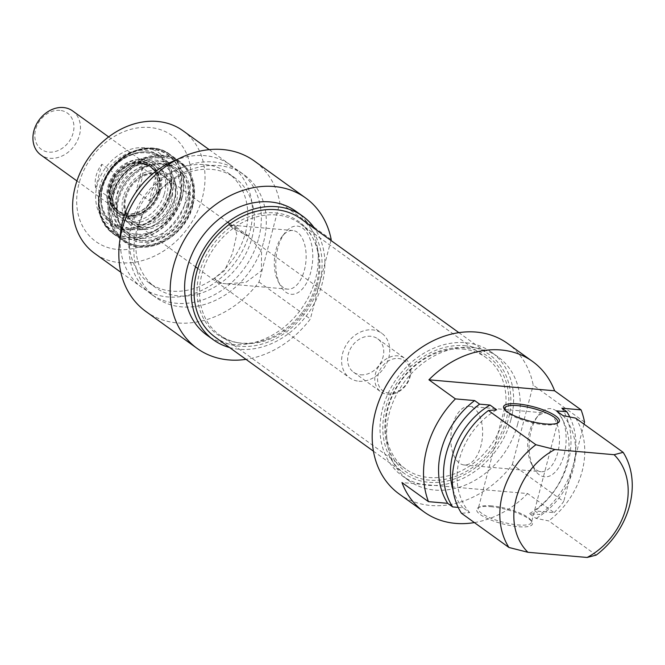 <?xml version="1.0" encoding="UTF-8"?>
<svg xmlns="http://www.w3.org/2000/svg" width="665" height="665" viewBox="0 0 665 665"><rect width="100%" height="100%" fill="white"/><g stroke="black" fill="none" stroke-linecap="round" stroke-linejoin="round"><path stroke-width="0.5" stroke-dasharray="3.33 2.49" d="M557.004 423.289A27.481 7.057 -165.3 0 1 556.314 423.755A27.481 7.057 -165.3 0 1 544.411 424.76A27.481 7.057 -165.3 0 1 505.059 410.305A27.481 7.057 -165.3 0 1 504.685 409.565M491.635 505.865A27.481 7.057 14.7 0 0 479.731 506.871A27.481 7.057 14.7 0 0 478.301 508.434A27.481 7.057 14.7 0 0 503.089 522.233A27.481 7.057 14.7 0 0 531.46 522.382A27.481 7.057 14.7 0 0 530.978 520.321A27.481 7.057 14.7 0 0 491.635 505.865M490.629 506.672A28.853 7.406 -165.3 0 1 531.95 521.85A28.853 7.406 -165.3 0 1 502.665 523.854A28.853 7.406 -165.3 0 1 478.135 507.727A28.853 7.406 -165.3 0 1 490.629 506.672M458.21 507.403L463.056 507.827L469.681 512.599L461.46 513.272M596.189 555.109L548.716 520.894L536.09 518.401L529.473 513.629L539.889 514.544L534.926 510.961L554.136 512.64L527.636 493.555L401.959 482.566M527.636 493.555A92.751 74.605 -54.2 0 1 474.378 522.582M575.674 418.135A75.569 60.789 -54.2 0 1 548.716 520.894M563.056 415.642A67.672 54.43 -54.2 0 1 536.09 518.401M556.43 410.87A67.672 54.43 -54.2 0 1 529.473 513.629M569.755 416.947A75.569 60.789 -54.2 0 1 539.889 514.544M561.883 408.202A75.569 60.789 -54.2 0 1 534.926 510.961M584.543 422.109L533.205 385.118A92.751 74.605 125.8 0 0 507.661 343.531M399.224 494.029A92.751 74.605 125.8 0 0 512.366 464.561L563.696 501.551A92.751 74.605 -54.2 0 1 554.136 512.64M584.003 424.137L563.696 501.551M450.912 435.725A29.426 15.769 95 0 1 469.282 406.357A29.426 15.769 95 0 1 482.433 437.038A29.426 15.769 95 0 1 464.162 464.976A29.426 15.769 95 0 1 459.507 463.173A29.426 15.769 95 0 1 450.912 435.725M536.364 469.897A29.426 15.769 -85 0 0 541.019 471.701A29.426 15.769 -85 0 0 559.29 443.755A29.426 15.769 -85 0 0 546.14 413.073A29.426 15.769 -85 0 0 535.591 418.859A29.426 15.769 -85 0 0 531.634 464.17A29.426 15.769 -85 0 0 536.364 469.897M539.232 474.744A34.231 18.346 95 0 1 533.721 468.085A34.231 18.346 95 0 1 538.334 415.367A34.231 18.346 95 0 1 566.131 437.894A34.231 18.346 95 0 1 539.232 474.744M512.366 464.561L533.205 385.118M510.961 419.615A76.259 61.338 -54.2 0 1 402.242 475.882A76.259 61.338 -54.2 0 1 397.055 378.152A76.259 61.338 -54.2 0 1 491.402 352.134A76.259 61.338 -54.2 0 1 510.961 419.615M517.586 424.386A76.259 61.338 125.8 0 0 498.027 356.906A76.259 61.338 125.8 0 0 403.68 382.924A76.259 61.338 125.8 0 0 408.859 480.654A76.259 61.338 125.8 0 0 517.586 424.386M469.681 512.599A67.672 54.43 -54.2 0 1 496.639 409.831M463.056 507.827A67.672 54.43 -54.2 0 1 453.015 489.781M462.674 349.067A68.703 55.262 -54.2 0 1 485.99 357.554A68.703 55.262 -54.2 0 1 490.662 445.6A68.703 55.262 -54.2 0 1 405.667 469.033A68.703 55.262 -54.2 0 1 393.206 394.137A68.703 55.262 -54.2 0 1 462.674 349.067M464.178 347.853A70.764 56.916 125.8 0 0 386.598 442.574A70.764 56.916 125.8 0 0 489.689 451.593A70.764 56.916 125.8 0 0 464.178 347.853M276.557 214.961A68.703 55.262 125.8 0 0 207.089 260.032A68.703 55.262 125.8 0 0 219.541 334.927A68.703 55.262 125.8 0 0 238.544 342.849A68.703 55.262 125.8 0 0 304.545 311.494A68.703 55.262 125.8 0 0 313.398 238.959A68.703 55.262 125.8 0 0 299.865 223.448A68.703 55.262 125.8 0 0 276.557 214.961M464.735 345.7A73.067 58.769 -54.2 0 1 489.531 354.728A73.067 58.769 -54.2 0 1 494.502 448.368A73.067 58.769 -54.2 0 1 404.104 473.289A73.067 58.769 -54.2 0 1 390.862 393.638A73.067 58.769 -54.2 0 1 464.735 345.7M275.127 212.908A69.626 56.001 -54.2 0 1 312.459 237.23A69.626 56.001 -54.2 0 1 303.489 310.73A69.626 56.001 -54.2 0 1 236.607 342.508A69.626 56.001 -54.2 0 1 200.173 270.422A69.626 56.001 -54.2 0 1 275.127 212.908M215.335 337.271A73.067 58.769 125.8 0 0 305.734 312.351A73.067 58.769 125.8 0 0 300.763 218.71M387.786 394.378A20.607 16.575 125.8 0 0 408.626 380.862A20.607 16.575 125.8 0 0 404.885 358.393A20.607 16.575 125.8 0 0 379.391 365.418A20.607 16.575 125.8 0 0 380.787 391.835A20.607 16.575 125.8 0 0 387.786 394.378M389.283 393.173A18.553 14.921 -54.2 0 1 382.591 365.974A18.553 14.921 -54.2 0 1 409.615 368.335A18.553 14.921 -54.2 0 1 389.283 393.173M360.63 374.811A20.607 16.575 125.8 0 0 381.469 361.295A20.607 16.575 125.8 0 0 377.728 338.826A20.607 16.575 125.8 0 0 352.234 345.85A20.607 16.575 125.8 0 0 353.63 372.267A20.607 16.575 125.8 0 0 360.63 374.811M358.942 381.236A27.481 22.103 125.8 0 0 386.731 363.206A27.481 22.103 125.8 0 0 381.743 333.248A27.481 22.103 125.8 0 0 372.425 329.857A27.481 22.103 125.8 0 0 344.636 347.886A27.481 22.103 125.8 0 0 349.615 377.845A27.481 22.103 125.8 0 0 358.942 381.236M140.598 162.817A27.481 22.103 125.8 0 0 112.817 180.847A27.481 22.103 125.8 0 0 117.796 210.805A27.481 22.103 125.8 0 0 151.795 201.429A27.481 22.103 125.8 0 0 149.924 166.208A27.481 22.103 125.8 0 0 140.598 162.817M59.858 110.365A22.327 17.963 125.8 0 0 35.378 140.257A22.327 17.963 125.8 0 0 67.905 143.1A22.327 17.963 125.8 0 0 59.858 110.365M72.56 110.889A27.14 21.829 -54.2 0 1 74.405 145.668A27.14 21.829 -54.2 0 1 40.831 154.928M140.514 163.141A27.14 21.829 125.8 0 0 113.075 180.938A27.14 21.829 125.8 0 0 117.996 210.522A27.14 21.829 125.8 0 0 151.57 201.271A27.14 21.829 125.8 0 0 149.725 166.491A27.14 21.829 125.8 0 0 140.514 163.141M95.644 187.763A27.14 21.829 -54.2 0 1 101.82 164.238L115.062 173.789A27.14 21.829 125.8 0 0 108.894 197.306L95.644 187.763L101.82 164.238M149.342 200.847A27.14 21.829 125.8 0 0 155.519 177.322L142.268 167.78A27.14 21.829 -54.2 0 1 136.101 191.296L149.342 200.847L155.519 177.322M142.268 167.78L136.101 191.296M115.062 173.789L108.894 197.306M187.081 204.903A41.222 33.159 -54.2 0 1 128.312 235.319A41.222 33.159 -54.2 0 1 120.839 190.381A41.222 33.159 -54.2 0 1 162.518 163.332A41.222 33.159 -54.2 0 1 176.508 168.428A41.222 33.159 -54.2 0 1 187.081 204.903M188.07 205.618A41.222 33.159 125.8 0 0 177.497 169.143A41.222 33.159 125.8 0 0 126.5 183.208A41.222 33.159 125.8 0 0 129.301 236.033A41.222 33.159 125.8 0 0 188.07 205.618M235.435 230.007L248.494 235.967L261.553 251.445L261.378 270.788L245.959 282.334L226.748 283.822L221.445 283.307L214.429 278.253L224.338 270.946L232.409 253.598L236.74 234.612L234.703 226.034L228.419 224.945L235.435 230.007A29.426 15.769 95 0 0 232.151 226.624A29.426 15.769 95 0 0 228.419 224.945M169.816 192.276A41.562 33.433 125.8 0 0 159.151 155.502A41.562 33.433 125.8 0 0 107.73 169.683A41.562 33.433 125.8 0 0 110.556 222.95A41.562 33.433 125.8 0 0 169.816 192.276M171.67 195.585A41.562 33.433 125.8 0 0 172.135 193.947A41.562 33.433 125.8 0 0 161.47 157.173A41.562 33.433 125.8 0 0 110.049 171.354A41.562 33.433 125.8 0 0 112.875 224.62A41.562 33.433 125.8 0 0 171.67 195.585M179.55 198.586A47.057 37.855 125.8 0 0 132.377 152.684A47.057 37.855 125.8 0 0 109.525 228.569A47.057 37.855 125.8 0 0 179.55 198.586M170.556 191.72A43.624 35.087 -54.2 0 1 106.25 222.226A43.624 35.087 -54.2 0 1 124.779 151.587A43.624 35.087 -54.2 0 1 170.556 191.72M188.76 193.307A65.27 52.502 125.8 0 0 120.274 133.266A65.27 52.502 125.8 0 0 92.551 238.951A65.27 52.502 125.8 0 0 188.76 193.307M188.81 205.053A43.283 34.813 -54.2 0 1 125.012 235.319A43.283 34.813 -54.2 0 1 143.399 165.236A43.283 34.813 -54.2 0 1 188.81 205.053M297.446 232.326A29.426 15.769 -85 0 0 292.791 230.522A29.426 15.769 -85 0 0 282.243 236.316A29.426 15.769 -85 0 0 278.286 281.619A29.426 15.769 -85 0 0 287.671 289.15A29.426 15.769 -85 0 0 305.36 265.701A29.426 15.769 -85 0 0 297.446 232.326M302.675 228.186A34.231 18.346 95 0 1 308.901 277.895A34.231 18.346 95 0 1 280.372 285.534A34.231 18.346 95 0 1 284.986 232.825A34.231 18.346 95 0 1 302.675 228.186M221.445 283.307A29.426 15.769 95 0 1 214.429 278.253M145.876 311.478A92.751 74.605 125.8 0 0 259.018 282.018L279.857 202.576A92.751 74.605 125.8 0 0 254.313 160.988M331.195 239.558L279.857 202.576M330.954 240.464L310.347 319A92.751 74.605 -54.2 0 1 246 359.358M259.018 282.018L310.347 319M183.008 130.772A75.569 60.789 -54.2 0 1 202.393 197.646A75.569 60.789 -54.2 0 1 94.646 253.398M120.124 238.56A75.569 60.789 125.8 0 0 142.127 287.613A75.569 60.789 125.8 0 0 249.874 231.852A75.569 60.789 125.8 0 0 230.481 164.987A75.569 60.789 125.8 0 0 176.99 159.642M229.591 347.537A76.259 61.338 125.8 0 0 322.193 283.598A76.259 61.338 125.8 0 0 315.019 228.984M296.008 211.345A76.259 61.338 -54.2 0 1 315.567 278.826A76.259 61.338 -54.2 0 1 206.848 335.094M245.427 232.858A67.672 54.43 125.8 0 0 228.062 172.975A67.672 54.43 125.8 0 0 144.338 196.059A67.672 54.43 125.8 0 0 148.943 282.783A67.672 54.43 125.8 0 0 245.427 232.858M252.043 237.629A67.672 54.43 125.8 0 0 234.687 177.746A67.672 54.43 125.8 0 0 150.963 200.83A67.672 54.43 125.8 0 0 155.568 287.554A67.672 54.43 125.8 0 0 252.043 237.629M258.693 238.211A75.569 60.789 125.8 0 0 239.309 171.337A75.569 60.789 125.8 0 0 145.81 197.114A75.569 60.789 125.8 0 0 150.947 293.963A75.569 60.789 125.8 0 0 258.693 238.211M263.664 241.786A75.569 60.789 125.8 0 0 244.271 174.92A75.569 60.789 125.8 0 0 150.78 200.697A75.569 60.789 125.8 0 0 155.918 297.546A75.569 60.789 125.8 0 0 263.664 241.786M123.524 196.399A31.604 25.42 125.8 0 0 145.145 229.575A31.604 25.42 125.8 0 0 176.391 186.217A31.604 25.42 125.8 0 0 150.431 170.814A31.604 25.42 125.8 0 0 123.524 196.399M178.752 201.628A39.609 31.862 125.8 0 0 168.918 164.953A39.609 31.862 125.8 0 0 120.024 178.536A39.609 31.862 125.8 0 0 122.609 229.226A39.609 31.862 125.8 0 0 178.752 201.628M184.321 205.626A39.642 31.887 125.8 0 0 174.479 168.91A39.642 31.887 125.8 0 0 125.544 182.509A39.642 31.887 125.8 0 0 128.129 233.24A39.642 31.887 125.8 0 0 184.321 205.626M111.67 195.759A47.88 38.512 125.8 0 0 136.666 245.526A47.88 38.512 125.8 0 0 182.659 223.673A47.88 38.512 125.8 0 0 188.835 173.124A47.88 38.512 125.8 0 0 148.411 157.962A47.88 38.512 125.8 0 0 111.67 195.759M110.215 194.978A48.437 38.961 125.8 0 0 122.102 239.732A48.437 38.961 125.8 0 0 135.502 245.319A48.437 38.961 125.8 0 0 190.622 205.901A48.437 38.961 125.8 0 0 188.27 172.085A48.437 38.961 125.8 0 0 178.735 161.146A48.437 38.961 125.8 0 0 110.215 194.978M160.14 192.268A31.263 25.145 125.8 0 0 136.084 159.708A31.263 25.145 125.8 0 0 107.24 199.733A31.263 25.145 125.8 0 0 132.185 217.804A31.263 25.145 125.8 0 0 160.14 192.268M164.272 194.188A33.441 26.899 125.8 0 0 138.536 159.351A33.441 26.899 125.8 0 0 107.68 202.177A33.441 26.899 125.8 0 0 134.363 221.503A33.441 26.899 125.8 0 0 164.272 194.188M158.428 192.035A29.202 23.483 125.8 0 0 151.263 165.061A29.202 23.483 125.8 0 0 115.136 175.02A29.202 23.483 125.8 0 0 117.123 212.434A29.202 23.483 125.8 0 0 158.428 192.035M159.076 192.509A29.202 23.483 125.8 0 0 151.911 165.527A29.202 23.483 125.8 0 0 115.785 175.485A29.202 23.483 125.8 0 0 117.772 212.9A29.202 23.483 125.8 0 0 159.076 192.509M166.433 196.807A31.263 25.145 125.8 0 0 158.76 167.921A31.263 25.145 125.8 0 0 145.884 163.964A31.263 25.145 125.8 0 0 114.388 207.68A31.263 25.145 125.8 0 0 122.21 218.644A31.263 25.145 125.8 0 0 166.433 196.807M169.459 198.985A31.263 25.145 125.8 0 0 169.392 180.431A31.263 25.145 125.8 0 0 161.786 170.099A31.263 25.145 125.8 0 0 123.116 180.764A31.263 25.145 125.8 0 0 125.236 220.822A31.263 25.145 125.8 0 0 137.439 224.77A31.263 25.145 125.8 0 0 169.459 198.985M180.356 196.765A47.406 38.129 -54.2 0 1 110.481 229.915A47.406 38.129 -54.2 0 1 130.614 153.158A47.406 38.129 -54.2 0 1 180.356 196.765M192.276 205.36A47.406 38.129 125.8 0 0 142.534 161.753A47.406 38.129 125.8 0 0 122.402 238.511A47.406 38.129 125.8 0 0 192.276 205.36M182.177 197.347A48.778 39.235 125.8 0 0 169.658 154.18A48.778 39.235 125.8 0 0 109.318 170.822A48.778 39.235 125.8 0 0 112.634 233.332A48.778 39.235 125.8 0 0 182.177 197.347M192.775 204.978A48.778 39.235 -54.2 0 1 123.225 240.971A48.778 39.235 -54.2 0 1 119.908 178.461A48.778 39.235 -54.2 0 1 180.257 161.819A48.778 39.235 -54.2 0 1 192.775 204.978M158.794 192.468A28.853 23.209 125.8 0 0 129.875 164.322A28.853 23.209 125.8 0 0 115.86 210.855A28.853 23.209 125.8 0 0 158.794 192.468M158.619 192.966A27.564 22.178 125.8 0 0 140.498 164.006A27.564 22.178 125.8 0 0 112.85 186.749A27.564 22.178 125.8 0 0 112.718 202.559A27.564 22.178 125.8 0 0 135.527 215.211A27.564 22.178 125.8 0 0 158.619 192.966M171.337 202.118A27.606 22.203 125.8 0 0 171.279 185.726A27.606 22.203 125.8 0 0 130.415 186.025A27.606 22.203 125.8 0 0 143.066 224.886A27.606 22.203 125.8 0 0 171.337 202.118M174.28 203.291A29.543 23.765 125.8 0 0 158.037 172.459A29.543 23.765 125.8 0 0 125.236 196.632A29.543 23.765 125.8 0 0 141.47 227.463A29.543 23.765 125.8 0 0 174.28 203.291M114.072 191.828A36.209 29.127 125.8 0 0 138.852 229.832A36.209 29.127 125.8 0 0 174.18 199.99A36.209 29.127 125.8 0 0 174.646 180.157A36.209 29.127 125.8 0 0 144.904 162.509A36.209 29.127 125.8 0 0 114.072 191.828M181.354 199.217A48.437 38.961 125.8 0 0 169.459 154.463A48.437 38.961 125.8 0 0 109.534 170.98A48.437 38.961 125.8 0 0 112.834 233.058A48.437 38.961 125.8 0 0 181.354 199.217M169.874 194.945A40.191 32.327 125.8 0 0 129.592 155.751A40.191 32.327 125.8 0 0 110.074 220.556A40.191 32.327 125.8 0 0 169.874 194.945M556.314 423.755L557.91 422.89M505.059 410.305L504.095 408.776M504.585 408.244L478.301 508.434M557.744 422.192L531.46 522.382M479.731 506.871L478.135 507.727M530.978 520.321L531.95 521.85M464.162 464.976L541.019 471.701M469.282 406.357L546.14 413.073M531.634 464.17L533.721 468.085M535.591 418.859L538.334 415.367M498.027 356.906L491.402 352.134M408.859 480.654L402.242 475.882M219.541 334.927L405.667 469.033M299.865 223.448L485.99 357.554M313.398 238.959L312.459 237.23M238.544 342.849L236.607 342.508M373.447 451.194L404.104 473.289M458.875 332.641L489.531 354.728M353.63 372.267L380.787 391.835M377.728 338.826L404.885 358.393M117.796 210.805L195.56 266.84M197.804 268.452L349.615 377.845M149.924 166.208L227.696 222.243M229.932 223.864L381.743 333.248M76.932 180.938L117.996 210.522M108.661 136.907L149.725 166.491M177.497 169.143L176.508 168.428M129.301 236.033L128.312 235.319M248.494 235.967L234.703 226.034M110.556 222.95L112.875 224.62C98.761 212.143 96.891 195.651 107.256 175.128C118.869 154.28 146.092 145.211 161.47 157.173L159.151 155.502M278.286 281.619L280.372 285.534M282.243 236.316L284.986 232.825M226.748 283.822L287.671 289.15M231.877 225.202L292.791 230.522M120.831 272.268L142.127 287.613M209.184 149.633L230.481 164.987M169.658 154.18C152.634 141.063 123.075 149.5 108.478 171.537C93.699 196.682 95.078 217.28 112.634 233.332L123.225 240.971C145.078 258.519 185.743 237.555 192.941 205.227C197.189 186.449 192.958 171.977 180.257 161.819L169.658 154.18M148.943 282.783L155.568 287.554M228.062 172.975L234.687 177.746M150.947 293.963L155.918 297.546M239.309 171.337L244.271 174.92M114.388 207.68L112.718 202.559C119.376 216.391 125.909 215.211 133.382 215.161L143.715 211.354C150.747 206.865 155.56 200.589 158.137 192.551C161.387 175.219 155.51 165.701 140.498 164.006L145.884 163.964M169.392 180.431L171.279 185.726C163.781 171.37 156.516 173.249 147.539 174.562C134.829 179.251 127.339 188.494 125.07 202.285C123.898 218.818 136.258 225.776 143.066 224.886L137.439 224.77M176.391 186.217L174.646 180.157C176.375 186.267 176.208 192.825 174.164 199.833C167.397 217.846 155.627 227.846 138.852 229.832L145.145 229.575M179.425 201.42C175.219 219.467 152.958 239.516 130.406 234.512C110.764 229.874 103.408 207.131 110.357 189.384C114.737 172.85 136.117 153.1 158.985 158.037C178.835 163.149 185.203 185.327 179.425 201.42M122.609 229.226L128.129 233.24M168.918 164.953L174.479 168.91M188.835 173.124L188.27 172.085M136.666 245.526L135.502 245.319M178.735 161.146L169.459 154.463C152.551 141.429 123.2 149.816 108.703 171.695C94.031 196.665 95.403 217.114 112.834 233.058L122.102 239.732M107.24 199.733L107.68 202.177M136.084 159.708L138.536 159.351M117.123 212.434L117.772 212.9M151.263 165.061L151.911 165.527M122.21 218.644L125.236 220.822M158.76 167.921L161.786 170.099"/><path stroke-width="1" d="M504.685 409.565A27.481 7.057 -165.3 0 1 504.585 408.244A27.481 7.057 -165.3 0 1 517.919 405.667A27.481 7.057 -165.3 0 1 545.292 412.491A27.481 7.057 -165.3 0 1 557.744 422.192A27.481 7.057 -165.3 0 1 557.004 423.289M545.408 423.954A28.853 7.406 14.7 0 0 557.91 422.89A28.853 7.406 14.7 0 0 533.38 406.764A28.853 7.406 14.7 0 0 504.095 408.776A28.853 7.406 14.7 0 0 545.408 423.954M455.417 398.892L428.925 379.806L554.602 390.787L581.094 409.881L561.883 408.202L566.846 411.776L556.43 410.87L563.056 415.642L575.674 418.135L623.147 452.341L614.094 454.702L554.884 449.523L535.89 444.719L488.418 410.505L496.639 409.831L490.014 405.06L479.598 404.154L474.627 400.571L455.417 398.892A92.751 74.605 -54.2 0 0 428.46 501.651L447.67 503.33L452.632 506.913L458.21 507.403M488.418 410.505A75.569 60.789 -54.2 0 0 461.46 513.272L508.933 547.478L527.927 552.283L587.137 557.461L596.189 555.109A75.569 60.789 125.8 0 0 623.147 452.341M474.378 522.582A92.751 74.605 -54.2 0 1 424.062 511.925A92.751 74.605 -54.2 0 1 401.959 482.566L428.46 501.651M428.925 379.806A92.751 74.605 -54.2 0 1 532.499 361.428A92.751 74.605 -54.2 0 1 554.602 390.787M614.094 454.702A65.27 52.502 -54.2 0 1 587.137 557.461M566.846 411.776A75.569 60.789 -54.2 0 1 569.755 416.947M581.094 409.881A92.751 74.605 -54.2 0 1 584.543 422.109L584.003 424.137M532.499 361.428L507.661 343.531A92.751 74.605 125.8 0 0 392.915 375.168A92.751 74.605 125.8 0 0 399.224 494.029L424.062 511.925M527.927 552.283A65.27 52.502 -54.2 0 1 554.884 449.523M535.89 444.719A75.569 60.789 125.8 0 0 508.933 547.478M453.015 489.781A67.672 54.43 -54.2 0 1 490.014 405.06M452.632 506.913A75.569 60.789 -54.2 0 1 479.598 404.154M447.67 503.33A75.569 60.789 -54.2 0 1 474.627 400.571M458.875 332.641L300.763 218.71A73.067 58.769 125.8 0 0 275.967 209.691A73.067 58.769 125.8 0 0 202.094 257.621A73.067 58.769 125.8 0 0 215.335 337.271L373.447 451.194M76.932 180.938L40.831 154.928A27.14 21.829 -54.2 0 1 35.91 125.344A27.14 21.829 -54.2 0 1 63.35 107.539A27.14 21.829 -54.2 0 1 72.56 110.889L108.661 136.907M246 359.358A92.751 74.605 -54.2 0 1 197.206 348.468A92.751 74.605 -54.2 0 1 190.897 229.608A92.751 74.605 -54.2 0 1 305.651 197.971A92.751 74.605 -54.2 0 1 331.195 239.558L330.954 240.464M120.831 272.268L94.646 253.398A75.569 60.789 -54.2 0 1 89.509 156.549A75.569 60.789 -54.2 0 1 183.008 130.772L209.184 149.633M176.99 159.642A75.569 60.789 125.8 0 0 120.124 238.56M315.019 228.984A76.259 61.338 125.8 0 0 302.633 216.125A76.259 61.338 125.8 0 0 208.286 242.135A76.259 61.338 125.8 0 0 213.473 339.865A76.259 61.338 125.8 0 0 229.591 347.537M213.473 339.865L206.848 335.094A76.259 61.338 -54.2 0 1 201.661 237.363A76.259 61.338 -54.2 0 1 296.008 211.345L302.633 216.125M305.651 197.971L254.313 160.988A92.751 74.605 125.8 0 0 139.567 192.617A92.751 74.605 125.8 0 0 145.876 311.478L197.206 348.468M195.56 266.84L197.804 268.452M227.696 222.243L229.932 223.864"/></g></svg>
